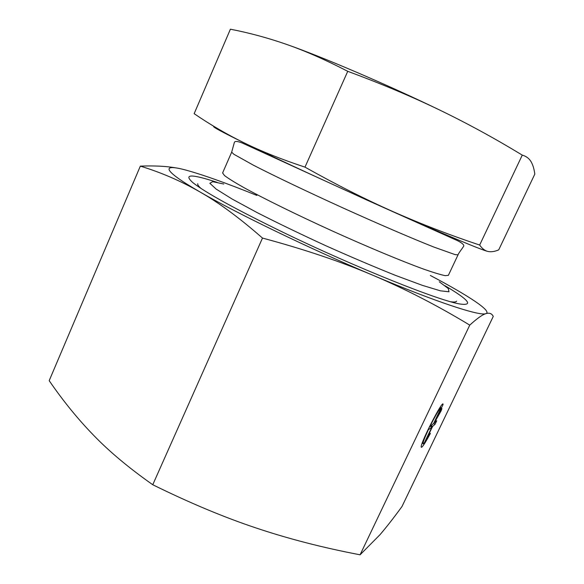 <?xml version="1.0" encoding="UTF-8"?>
<svg xmlns="http://www.w3.org/2000/svg" width="584" height="584" viewBox="0 0 584 584"><rect width="100%" height="100%" fill="white"/><g stroke="black" fill="none" stroke-linecap="round" stroke-linejoin="round"><path stroke-width="0.88" d="M487.655 251.383C481.377 249.886 444.884 234.68 392.623 211.444C339.384 187.8 276.845 158.877 244.105 142.846C221.168 131.59 211.189 126.151 214.167 126.516M456.593 301.14C456.184 302.037 454.272 302.249 450.863 301.782M201.078 188.479C198.48 186.216 197.377 184.639 197.786 183.741M287.058 44.566C268.341 38.026 249.448 32.901 230.395 29.2L194.158 113.676C209.933 124.494 226.585 134.218 244.105 142.846C261.522 151.395 281.817 159.49 304.987 167.133C335.639 184.332 364.854 199.1 392.623 211.444C420.473 223.774 449.483 234.98 479.661 245.046C482.267 248.74 485.107 250.894 488.158 251.507C491.254 252.098 494.772 251.558 498.714 249.872L534.813 174.12C534.141 168.885 532.849 164.681 530.944 161.498C529.046 158.359 526.155 156.227 522.271 155.11C494.809 138.401 467.178 123.326 439.372 109.887C411.618 96.513 381.075 83.658 347.743 71.314C325.872 60.006 305.636 51.093 287.058 44.566C321.966 56.765 386.214 84.198 439.372 109.887M347.743 71.314L304.987 167.133M522.271 155.11L479.661 245.046M429.751 426.868L433.635 423.473L441.139 407.807C439.621 408.42 435.825 414.771 429.751 426.868L429.452 426.714M441.073 407.778L440.124 407.296M428.014 430.503C424.86 437.314 423.181 441.621 422.984 443.424C422.962 444.22 423.458 443.942 424.473 442.606L431.934 427.021L427.7 430.335M431.934 427.021L430.452 426.262M430.401 433.401C424.626 444.066 421.538 448.585 421.144 446.957C420.845 441.949 443.767 397.704 443.037 404.617L437.869 415.399L441.942 408.618L441.029 411.012L434.27 422.918L436.744 420.757L435.073 424.239L432.576 426.459L425.67 440.869L430.101 433.248M441.029 411.012L440.628 410.808M443.037 404.617L442.46 404.325M432.576 426.459L431.094 425.692M435.073 424.239L433.613 423.495M493.268 316.404C491.816 313.491 489.348 312.571 485.866 313.644C482.494 314.594 477.121 318.419 469.762 325.12L360.087 554.8L380.001 534.696C386.542 527.053 393.871 517.658 401.989 506.525L493.268 316.404M217.131 182.354C191.158 173.798 183.091 173.915 192.932 182.69C205.51 192.632 235.659 209.218 283.371 232.454C356.349 267.815 441.073 301.534 460.579 304.096C473.668 305.724 468.434 299.577 444.891 285.664M256.88 195.428C225.687 182.821 201.538 174.251 184.456 169.71C161.367 163.695 162.454 170.302 199.94 191.932C236.067 212.992 309.622 248.616 372.877 275.254C436.708 302.286 480.055 316.338 485.866 313.644C492.677 311.352 467.711 295.197 430.32 275.451M469.762 325.12C437.241 305.432 404.946 288.81 372.877 275.254C341.005 261.676 304.213 249.28 262.493 238.068C239.542 217.941 218.693 202.568 199.94 191.932C181.003 181.062 161.133 172.463 140.328 166.126C154.636 165.586 166.623 166.199 176.288 167.966M140.328 166.126L49.187 380.666C63.284 401.193 78.256 419.567 94.104 435.788C109.704 451.899 129.261 468.215 152.752 484.742C189.793 502.97 224.278 517.395 256.201 528.016C288.248 538.769 322.872 547.697 360.087 554.8M262.493 238.068L152.752 484.742M231.673 152.154L233.782 154.22L253.536 165.265C274.181 175.879 307.315 191.713 342.866 207.882C378.447 223.979 412.187 238.484 433.766 247.025L455.089 254.609L458.038 254.836L448.359 275.363L445.176 275.648C440.584 274.714 433.343 272.516 423.458 269.056C401.668 261.121 367.862 247.032 332.376 231.001C296.942 214.868 264.077 198.706 243.754 187.537C234.637 182.383 228.213 178.383 224.482 175.536L222.606 172.952L231.673 152.154L234.293 142.693C234.564 140.956 237.206 141.058 242.236 143.007L366.365 199.808L457.966 240.863C462.827 243.455 464.652 245.375 463.426 246.638C461.433 249.623 458.214 253.682 458.038 254.836M223.767 184.018L212.722 181.682L209.831 183.274L216.182 189.099L232.184 199.071L257.208 212.642C277.889 223.168 300.731 234.184 325.719 245.681C350.831 256.909 374.161 266.844 395.704 275.466L422.4 285.364L440.445 290.832L449.008 291.774L448.3 288.547L439.27 281.78M422.984 443.424L422.232 443.037"/></g></svg>
